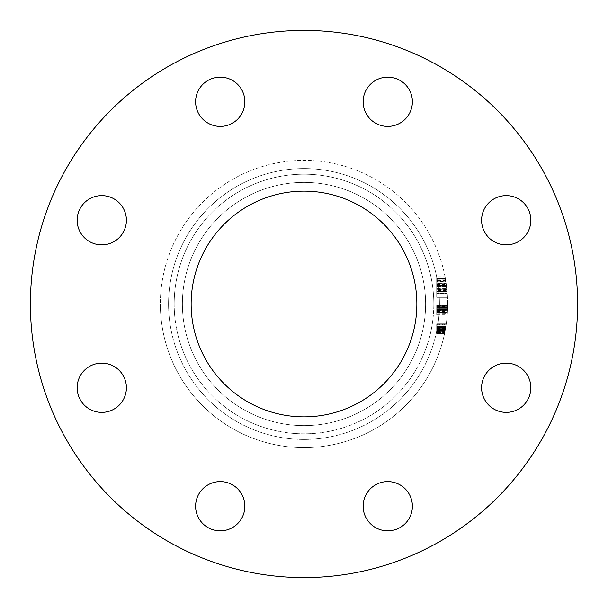 <?xml version="1.0" encoding="UTF-8"?>
<svg xmlns="http://www.w3.org/2000/svg" width="608" height="608" viewBox="0 0 608 608"><rect width="100%" height="100%" fill="white"/><g stroke="black" fill="none" stroke-linecap="round" stroke-linejoin="round"><path stroke-width="0.46" stroke-dasharray="3.04 2.28" d="M481.597 220.24A24.624 24.624 0 0 0 506.221 244.864A24.624 24.624 0 0 0 530.845 220.24A24.624 24.624 0 0 0 506.221 195.616A24.624 24.624 0 0 0 481.597 220.24A24.624 24.624 0 0 0 506.221 244.864A24.624 24.624 0 0 0 530.845 220.24A24.624 24.624 0 0 0 506.221 195.616A24.624 24.624 0 0 0 481.597 220.24A24.624 24.624 0 0 0 506.221 244.864A24.624 24.624 0 0 0 530.845 220.24A24.624 24.624 0 0 0 506.221 195.616A24.624 24.624 0 0 0 481.597 220.24M481.597 387.76A24.624 24.624 0 0 0 506.221 412.384A24.624 24.624 0 0 0 530.845 387.76A24.624 24.624 0 0 0 506.221 363.136A24.624 24.624 0 0 0 481.597 387.76A24.624 24.624 0 0 0 506.221 412.384A24.624 24.624 0 0 0 530.845 387.76A24.624 24.624 0 0 0 506.221 363.136A24.624 24.624 0 0 0 481.597 387.76A24.624 24.624 0 0 0 506.221 412.384A24.624 24.624 0 0 0 530.845 387.76A24.624 24.624 0 0 0 506.221 363.136A24.624 24.624 0 0 0 481.597 387.76M363.136 506.221A24.624 24.624 0 0 0 387.76 530.845A24.624 24.624 0 0 0 412.384 506.221A24.624 24.624 0 0 0 387.76 481.597A24.624 24.624 0 0 0 363.136 506.221A24.624 24.624 0 0 0 387.76 530.845A24.624 24.624 0 0 0 412.384 506.221A24.624 24.624 0 0 0 387.76 481.597A24.624 24.624 0 0 0 363.136 506.221A24.624 24.624 0 0 0 387.76 530.845A24.624 24.624 0 0 0 412.384 506.221A24.624 24.624 0 0 0 387.76 481.597A24.624 24.624 0 0 0 363.136 506.221M195.616 506.221A24.624 24.624 0 0 0 220.24 530.845A24.624 24.624 0 0 0 244.864 506.221A24.624 24.624 0 0 0 220.24 481.597A24.624 24.624 0 0 0 195.616 506.221A24.624 24.624 0 0 0 220.24 530.845A24.624 24.624 0 0 0 244.864 506.221A24.624 24.624 0 0 0 220.24 481.597A24.624 24.624 0 0 0 195.616 506.221A24.624 24.624 0 0 0 220.24 530.845A24.624 24.624 0 0 0 244.864 506.221A24.624 24.624 0 0 0 220.24 481.597A24.624 24.624 0 0 0 195.616 506.221M77.155 387.76A24.624 24.624 0 0 0 101.779 412.384A24.624 24.624 0 0 0 126.403 387.76A24.624 24.624 0 0 0 101.779 363.136A24.624 24.624 0 0 0 77.155 387.76A24.624 24.624 0 0 0 101.779 412.384A24.624 24.624 0 0 0 126.403 387.76A24.624 24.624 0 0 0 101.779 363.136A24.624 24.624 0 0 0 77.155 387.76A24.624 24.624 0 0 0 101.779 412.384A24.624 24.624 0 0 0 126.403 387.76A24.624 24.624 0 0 0 101.779 363.136A24.624 24.624 0 0 0 77.155 387.76M77.155 220.24A24.624 24.624 0 0 0 101.779 244.864A24.624 24.624 0 0 0 126.403 220.24A24.624 24.624 0 0 0 101.779 195.616A24.624 24.624 0 0 0 77.155 220.24A24.624 24.624 0 0 0 101.779 244.864A24.624 24.624 0 0 0 126.403 220.24A24.624 24.624 0 0 0 101.779 195.616A24.624 24.624 0 0 0 77.155 220.24A24.624 24.624 0 0 0 101.779 244.864A24.624 24.624 0 0 0 126.403 220.24A24.624 24.624 0 0 0 101.779 195.616A24.624 24.624 0 0 0 77.155 220.24M195.616 101.779A24.624 24.624 0 0 0 220.24 126.403A24.624 24.624 0 0 0 244.864 101.779A24.624 24.624 0 0 0 220.24 77.155A24.624 24.624 0 0 0 195.616 101.779A24.624 24.624 0 0 0 220.24 126.403A24.624 24.624 0 0 0 244.864 101.779A24.624 24.624 0 0 0 220.24 77.155A24.624 24.624 0 0 0 195.616 101.779A24.624 24.624 0 0 0 220.24 126.403A24.624 24.624 0 0 0 244.864 101.779A24.624 24.624 0 0 0 220.24 77.155A24.624 24.624 0 0 0 195.616 101.779M363.136 101.779A24.624 24.624 0 0 0 387.76 126.403A24.624 24.624 0 0 0 412.384 101.779A24.624 24.624 0 0 0 387.76 77.155A24.624 24.624 0 0 0 363.136 101.779A24.624 24.624 0 0 0 387.76 126.403A24.624 24.624 0 0 0 412.384 101.779A24.624 24.624 0 0 0 387.76 77.155A24.624 24.624 0 0 0 363.136 101.779A24.624 24.624 0 0 0 387.76 126.403A24.624 24.624 0 0 0 412.384 101.779A24.624 24.624 0 0 0 387.76 77.155A24.624 24.624 0 0 0 363.136 101.779M425.615 304A121.615 121.615 0 0 1 304 425.615A121.615 121.615 0 0 1 182.385 304A121.615 121.615 0 0 0 304 425.615A121.615 121.615 0 0 0 425.615 304A121.615 121.615 0 0 0 304 182.385A121.615 121.615 0 0 0 182.385 304A121.615 121.615 0 0 0 304 425.615A121.615 121.615 0 0 0 425.615 304A121.615 121.615 0 0 0 304 182.385A121.615 121.615 0 0 0 182.385 304A121.615 121.615 0 0 0 304 425.615A121.615 121.615 0 0 0 425.615 304A121.615 121.615 0 0 0 304 182.385A121.615 121.615 0 0 0 182.385 304A121.615 121.615 0 0 1 304 182.385A121.615 121.615 0 0 1 425.615 304A121.615 121.615 0 0 0 304 182.385A121.615 121.615 0 0 0 182.385 304A121.615 121.615 0 0 1 304 182.385A121.615 121.615 0 0 1 425.615 304M447.64 304A143.64 143.64 0 0 0 304 160.36A143.64 143.64 0 0 0 160.36 304A143.64 143.64 0 0 1 304 160.36A143.64 143.64 0 0 1 447.64 304A143.64 143.64 0 0 1 304 447.64A143.64 143.64 0 0 1 160.36 304A143.64 143.64 0 0 0 304 447.64A143.64 143.64 0 0 0 447.64 304A143.64 143.64 0 0 1 304 447.64A143.64 143.64 0 0 1 160.36 304A143.64 143.64 0 0 0 304 447.64A143.64 143.64 0 0 0 447.64 304M30.4 304A273.6 273.6 0 0 0 304 577.6A273.6 273.6 0 0 0 577.6 304A273.6 273.6 0 0 0 304 30.4A273.6 273.6 0 0 0 30.4 304A273.6 273.6 0 0 0 304 577.6A273.6 273.6 0 0 0 577.6 304A273.6 273.6 0 0 0 304 30.4A273.6 273.6 0 0 0 30.4 304A273.6 273.6 0 0 0 304 577.6A273.6 273.6 0 0 0 577.6 304A273.6 273.6 0 0 0 304 30.4A273.6 273.6 0 0 0 30.4 304M191.14 304A112.86 112.86 0 0 0 304 416.86A112.86 112.86 0 0 0 416.86 304A112.86 112.86 0 0 0 304 191.14A112.86 112.86 0 0 0 191.14 304M436.696 281.565L436.696 293.466L436.696 276.724L436.696 282.895L436.696 281.01L445.786 281.01L446.652 287.166L446.143 283.328A143.64 143.64 0 0 0 445.824 281.215A143.64 143.64 0 0 1 447.488 297.342A143.64 143.64 0 0 0 447.047 290.989L446.082 282.895A143.64 143.64 0 0 0 445.824 281.215A143.64 143.64 0 0 1 447.222 293.056A143.64 143.64 0 0 0 446.857 289.02L445.786 281.01L436.696 281.01L436.696 281.565L445.877 281.565M447.222 293.056L445.102 277.126A143.64 143.64 0 0 1 447.222 293.056L436.696 293.056L447.222 293.056M445.026 276.724L447.252 293.466L445.026 276.724L446.386 285.084A143.64 143.64 0 0 1 446.622 286.93L445.026 276.724L436.696 276.724L445.026 276.724M447.252 293.466L446.394 285.091L447.252 293.466L436.696 293.466L447.252 293.466M436.696 283.328L436.696 297.342L436.696 281.215L445.824 281.215A143.64 143.64 0 0 1 446.614 286.885L446.629 286.991A143.64 143.64 0 0 0 445.824 281.215A143.64 143.64 0 0 1 446.599 286.71A143.64 143.64 0 0 0 445.824 281.215L436.696 281.215L445.824 281.215L436.696 281.215L445.824 281.215L436.696 281.215L436.696 283.328L446.143 283.328M446.888 289.324L446.599 286.71L447.085 291.422L446.888 289.324L436.696 289.324L436.696 291.422L447.085 291.422L446.074 282.849L447.085 291.422L446.652 287.174L447.085 291.422L436.696 291.422L436.696 287.12L446.644 287.12M436.696 305.71L436.696 314.944L436.696 305.368L447.632 305.368L447.617 306.348A143.64 143.64 0 0 1 447.222 314.944A143.64 143.64 0 0 0 447.632 305.368A143.64 143.64 0 0 1 447.617 306.348L447.632 305.368A143.64 143.64 0 0 1 447.222 314.944A143.64 143.64 0 0 0 447.29 313.964L447.222 314.944A143.64 143.64 0 0 0 447.632 305.368A143.64 143.64 0 0 1 447.366 312.907L447.632 305.368A143.64 143.64 0 0 1 447.222 314.944A143.64 143.64 0 0 0 447.602 307.428L447.617 306.348A143.64 143.64 0 0 1 447.222 314.944A143.64 143.64 0 0 0 447.632 305.368A143.64 143.64 0 0 1 447.222 314.944A143.64 143.64 0 0 0 447.488 310.521L447.632 305.368A143.64 143.64 0 0 1 447.222 314.944A143.64 143.64 0 0 0 447.632 305.368A143.64 143.64 0 0 1 447.366 312.907L447.632 305.368L436.696 305.368L447.632 305.368L436.696 305.368L436.696 312.907L447.366 312.907L436.696 312.907L436.696 305.368L447.632 305.368L436.696 305.368L436.696 314.944L447.222 314.944A143.64 143.64 0 0 0 447.602 307.428L447.222 314.944L436.696 314.944L436.696 305.368L447.632 305.71M436.696 328.274L436.696 333.883L436.696 323.821L436.696 333.64L436.696 324.064L446.234 324.064L444.494 333.883L446.09 325.044A143.64 143.64 0 0 0 446.234 324.064L446.09 325.044A143.64 143.64 0 0 1 444.547 333.64L445.831 326.732L444.547 333.64A143.64 143.64 0 0 0 445.702 327.499A143.64 143.64 0 0 0 445.846 326.64A143.64 143.64 0 0 0 446.264 323.821A143.64 143.64 0 0 1 445.846 326.64A143.64 143.64 0 0 1 445.702 327.499A143.64 143.64 0 0 1 444.547 333.64A143.64 143.64 0 0 0 444.995 331.428A143.64 143.64 0 0 0 445.368 329.468A143.64 143.64 0 0 1 445.185 330.448A143.64 143.64 0 0 0 446.264 323.821L444.995 331.428A143.64 143.64 0 0 1 444.547 333.64A143.64 143.64 0 0 0 444.752 332.66L444.547 333.64A143.64 143.64 0 0 0 444.752 332.66L444.547 333.64A143.64 143.64 0 0 0 446.234 324.064A143.64 143.64 0 0 1 444.547 333.64A143.64 143.64 0 0 0 446.234 324.064A143.64 143.64 0 0 1 444.965 331.603L446.234 324.064L436.696 324.064L446.234 324.064L436.696 324.064L436.696 333.64L444.547 333.64A143.64 143.64 0 0 0 445.93 326.124L444.547 333.64A143.64 143.64 0 0 0 445.846 326.64A143.64 143.64 0 0 1 445.634 327.94L444.798 332.432A143.64 143.64 0 0 1 444.547 333.64L436.696 333.64L436.696 329.68L445.33 329.68L436.696 329.68L436.696 326.739L445.831 326.739L436.696 326.739L436.696 324.801L446.128 324.801L444.494 333.883L445.641 327.872A143.64 143.64 0 0 1 445.474 328.852L446.128 324.801L436.696 324.801L436.696 326.276L445.9 326.276L436.696 326.276L436.696 323.821L446.264 323.821L436.696 323.821L436.696 326.306L445.9 326.306A143.64 143.64 0 0 1 445.185 330.448L445.9 326.291L436.696 326.306L436.696 328.274L445.573 328.274M436.696 313.72L436.696 305.368L436.696 315.187L436.696 310.164L447.511 310.164L447.207 315.187L447.632 305.125L447.207 315.187L447.632 305.125L447.207 315.187L447.632 305.125L447.207 315.187L447.632 305.125L447.207 315.187L447.632 305.125L447.207 315.187L447.625 306.105L447.275 314.207L447.511 310.156L436.696 310.164L436.696 305.125L447.632 305.125L436.696 305.125L436.696 310.164L447.511 310.164L436.696 310.156L436.696 315.187L447.207 315.187L436.696 315.187L436.696 306.105L447.625 306.105L436.696 306.105L436.696 314.207L447.275 314.207L447.397 312.307L447.275 314.207L436.696 314.207L436.696 312.565L447.382 312.565L436.696 312.565L436.696 310.156L447.511 310.164L436.696 310.164L436.696 305.125L436.696 315.187L436.696 310.164L447.511 310.156L436.696 310.164L436.696 306.105L436.696 314.207L436.696 305.125L447.632 305.125L436.696 305.125L436.696 310.164L447.511 310.164L436.696 310.156L436.696 315.187L447.207 315.187L436.696 315.187L436.696 306.105L447.625 306.105L436.696 306.105L436.696 314.207L447.275 314.207L436.696 314.207L436.696 312.565L447.382 312.565L436.696 312.565L436.696 310.156L447.511 310.164L436.696 310.164L436.696 305.125L436.696 315.187L436.696 310.164L447.511 310.156L436.696 310.164L436.696 306.105L436.696 314.207L436.696 305.125L447.632 305.125L436.696 305.125L436.696 307.967L447.587 307.967L447.534 309.54A143.64 143.64 0 0 0 447.617 306.348L447.29 313.964A143.64 143.64 0 0 0 447.617 306.348L447.587 307.937L436.696 307.937L436.696 313.964L447.313 313.72M436.696 277.126L445.102 277.126L436.696 277.126M436.696 281.132L445.808 281.132L446.196 283.662A143.64 143.64 0 0 0 445.444 278.966L445.801 281.109L436.696 281.109L436.696 278.966L445.444 278.966L436.696 278.966L436.696 283.662L436.696 281.109M436.696 284.354L446.287 284.354M436.696 288.397L446.789 288.397M436.696 283.662L446.196 283.662L436.696 283.662M436.696 288.435L436.696 285.502L446.447 285.502L447.07 291.217A143.64 143.64 0 0 0 446.447 285.502L436.696 285.502L436.696 291.217L447.07 291.217L436.696 291.217L436.696 288.435L446.796 288.435M436.696 285.692L446.47 285.692M436.696 329.095L445.428 329.095L444.699 332.903L445.428 329.095L436.696 329.095L436.696 331.003L445.079 331.003L436.696 331.003L436.696 329.095M436.696 330.798L445.117 330.798M436.696 330.972L436.696 333.883L444.494 333.883L436.696 333.883L436.696 330.972L445.086 330.972M436.696 331.064L445.071 331.064L436.696 331.064M436.696 332.386L444.805 332.386M436.696 331.261L436.696 323.821L436.696 333.883L436.696 328.86L436.696 332.903L444.699 332.903L445.474 328.852L444.699 332.903L445.246 330.129L444.699 332.903L436.696 332.903L436.696 331.003L436.696 332.903L444.699 332.903L436.696 332.903L436.696 331.261L445.033 331.261M436.696 330.881L445.102 330.881M436.696 327.568L436.696 333.883L436.696 328.358L436.696 328.852L445.474 328.852L436.696 328.86L445.474 328.86L436.696 328.852L445.474 328.852L436.696 328.852L436.696 324.064L436.696 325.044L446.09 325.044L436.696 325.044L446.09 325.044L436.696 325.044L436.696 327.568L445.694 327.568M436.696 327.872L445.641 327.872M436.696 324.338L446.196 324.338M436.696 328.206L445.588 328.206L436.696 328.191M436.696 328.115L445.603 328.115L436.696 328.115L436.696 327.317L445.732 327.317L436.696 327.317L436.696 326.519L445.862 326.519L436.696 326.519L436.696 328.115M436.696 330.95L445.086 330.95M436.696 327.013L445.786 327.013L436.696 327.013L445.786 327.013L436.696 327.013L436.696 323.821L446.264 323.821L436.696 323.821L446.264 323.821L436.696 323.821L436.696 326.663L445.839 326.663L436.696 326.663L436.696 332.66L444.752 332.66L436.696 332.66L444.752 332.66L436.696 332.66L436.696 333.64L444.547 333.64L436.696 333.64L436.696 324.801L446.128 324.801L436.696 324.801L436.696 327.013M436.696 333.883L444.494 333.883L436.696 333.883M436.696 331.428L444.995 331.428L436.696 331.428L436.696 323.821L446.264 323.821L436.696 323.821L436.696 330.448L445.185 330.448L436.696 330.448L436.696 331.428L444.995 331.428L436.696 331.428L436.696 333.64L444.547 333.64L436.696 333.64L436.696 331.428M436.696 326.291L436.696 330.448L445.185 330.448L436.696 330.448L436.696 326.291L445.9 326.291M436.696 331.603L436.696 324.064L436.696 333.64L444.547 333.64L436.696 333.64L444.547 333.64L436.696 333.64L436.696 324.064L446.234 324.064L436.696 324.064L436.696 331.603L444.965 331.603M436.696 327.378L436.696 333.762L436.696 326.519L436.696 330.159L436.696 327.378L445.725 327.378L445.238 330.167L445.725 327.378L445.238 330.159L445.725 327.378L436.696 327.378L436.696 330.167L445.238 330.167L436.696 330.167L436.696 327.378L445.725 327.378M436.696 330.509L445.17 330.509M436.696 331.185L445.041 331.185L436.696 331.185M436.696 330.478L445.178 330.478M436.696 328.358L445.558 328.358M436.696 332.166L436.696 332.964L444.691 332.964L436.696 332.964L444.691 332.964L436.696 332.964L444.691 332.964L436.696 332.964L436.696 332.166L444.851 332.166M436.696 333.762L436.696 323.821L436.696 333.762L444.524 333.762L436.696 333.762L444.524 333.762L436.696 333.762L436.696 332.964L436.696 333.762L444.524 333.762M436.696 310.984L436.696 305.125L436.696 315.187L436.696 305.368L436.696 314.944L436.696 306.348L436.696 314.944L447.222 314.944L436.696 314.944L447.222 314.944L436.696 314.944L447.222 314.944L436.696 314.944L436.696 310.984L447.473 310.984M436.696 305.512L436.696 314.944L436.696 307.428L447.602 307.428L436.696 307.428L436.696 314.944L447.222 314.944L436.696 314.944L447.222 314.944L436.696 314.944L436.696 305.368L447.632 305.512M436.696 310.278L447.503 310.278L436.696 310.278M436.696 307.937L436.696 306.348L447.617 306.348L436.696 306.348L447.617 306.348L436.696 306.348L447.617 306.348L436.696 306.348L447.617 306.348L436.696 306.348L436.696 309.54L447.534 309.563L436.696 309.563L436.696 307.937L447.587 307.937M436.696 306.622L447.617 306.622M436.696 314.138L436.696 306.105L447.625 306.105L436.696 306.105L436.696 310.156L447.511 310.156L436.696 310.156L436.696 306.105L447.625 306.105L436.696 306.105L436.696 307.595L447.594 307.61L436.696 307.595L436.696 309.609L447.534 309.609L436.696 309.609L436.696 312.155L447.412 312.155L436.696 312.17L436.696 314.138L447.283 314.138M436.696 308.317L447.572 308.317L436.696 308.317M436.696 313.964L447.29 313.964M436.696 308.043L447.587 308.043M436.696 285.16L446.401 285.16L445.368 278.563L447.108 291.627L446.401 285.16L436.696 285.16L446.401 285.16M436.696 290.457L436.696 285.084L446.394 285.091L436.696 285.091L436.696 293.466L436.696 290.457L447.002 290.457M436.696 278.563L445.368 278.563L436.696 278.563M436.696 291.627L447.108 291.627L436.696 291.627M436.696 287.949L446.743 287.949L436.696 287.949M445.725 280.607L446.523 286.117L445.725 280.607L436.696 280.607L436.696 286.117L446.523 286.117L436.696 286.117L436.696 280.607M436.696 279.87L445.596 279.87M436.696 285.023L446.378 285.023M436.696 286.93L446.622 286.93L436.696 286.93M436.696 285.084L446.386 285.084M436.696 282.895L446.082 282.895M436.696 283.047L446.105 283.047M436.696 287.12L436.696 282.849L446.074 282.849L446.652 287.174L446.074 282.849L436.696 282.849L436.696 287.158L446.652 287.158L436.696 287.166L436.696 291.422L436.696 289.431L446.903 289.431M436.696 309.176L436.696 315.187L447.207 315.187L436.696 315.187L447.207 315.187L436.696 315.187L436.696 310.164L436.696 314.207L447.275 314.207L436.696 314.207L436.696 312.565L447.382 312.565L436.696 312.565L436.696 310.156L436.696 312.261L447.404 312.231L436.696 312.261L436.696 314.207L436.696 310.156L447.511 310.164L436.696 310.164L436.696 305.125L447.632 305.125L436.696 305.125L436.696 309.176L447.549 309.176M436.696 314.784L447.237 314.784M436.696 297.342L447.488 297.342L436.696 297.342M436.696 287.105L446.644 287.105M436.696 286.885L436.696 293.261L447.237 293.261L436.696 293.261L436.696 286.885L446.614 286.885M436.696 290.989L447.047 290.989M436.696 289.431L436.696 281.215L445.824 281.215L436.696 281.215L436.696 289.324M436.696 281.215L445.824 281.215M436.696 286.991L446.629 286.991M436.696 282.971L436.696 287.166L436.696 282.971L446.09 282.971M436.696 281.01L445.786 281.01M436.696 282.963L446.09 282.963M436.696 293.261L436.696 287.166L436.696 293.261L447.237 293.261M436.696 282.849L436.696 291.422L436.696 287.174L446.652 287.166L436.696 287.174L436.696 282.849L446.074 282.849M436.696 291.422L447.085 291.422M436.696 287.174L446.652 287.174M436.696 327.682L445.672 327.682L436.696 327.674M436.696 330.159L445.238 330.159L436.696 330.129M436.696 332.903L444.699 332.903L436.696 332.903M436.696 331.922L436.696 324.064L436.696 333.64L436.696 324.064L446.234 324.064L436.696 324.064L446.234 324.064L436.696 324.064L436.696 331.922L444.896 331.922M436.696 326.747L436.696 333.64L444.547 333.64L436.696 333.64L444.547 333.64L436.696 333.64L444.547 333.64L436.696 333.64L444.547 333.64L436.696 333.64L444.547 333.64L436.696 333.64L436.696 326.747L445.824 326.747M436.696 326.124L445.93 326.124M436.696 330.448L445.185 330.448L436.696 330.448L436.696 329.468L445.368 329.468L436.696 329.468L436.696 330.448M436.696 326.64L445.846 326.64L436.696 326.64M436.696 323.821L446.264 323.821M436.696 327.499L445.702 327.499L436.696 327.499M436.696 332.432L444.798 332.432M436.696 330.121L445.246 330.098M436.696 326.519L445.862 326.519M436.696 327.94L445.634 327.94M436.696 307.58L447.594 307.58L436.696 307.572M436.696 306.105L436.696 310.156L447.511 310.156L436.696 310.156L436.696 306.105M436.696 312.565L436.696 310.156L436.696 314.207L447.275 314.207L436.696 314.207L436.696 312.565M436.696 310.369L447.496 310.369L447.397 312.307L447.496 310.399L436.696 310.399L436.696 312.307L447.397 312.307L436.696 312.307L436.696 310.399M436.696 310.521L447.488 310.521M436.696 309.54L447.534 309.54M436.696 324.064L446.234 324.064L436.696 324.064M436.696 326.732L436.696 333.64L444.547 333.64L436.696 333.64L436.696 326.732L445.831 326.732M436.696 305.125L436.696 309.51L436.696 305.125L447.632 305.125M436.696 305.642L447.632 305.642M436.696 309.419L436.696 315.187L436.696 309.495L447.534 309.51L436.696 309.419L447.541 309.419M436.696 312.254L447.404 312.254M436.696 315.187L447.207 315.187M436.696 312.276L447.404 312.276M436.696 314.207L436.696 312.307L436.696 314.207M436.696 306.348L447.617 306.348L436.696 306.348L436.696 305.368L447.632 305.368L436.696 305.368L436.696 314.944L447.222 314.944L436.696 314.944L436.696 306.348M436.696 314.944L447.222 314.944L436.696 314.944L436.696 305.368L447.632 305.368L436.696 305.368L436.696 312.907L436.696 305.368L447.632 305.368L436.696 305.368L436.696 314.944L447.222 314.944L436.696 314.944M174.177 304A129.823 129.823 0 0 0 304 433.823A129.823 129.823 0 0 0 433.823 304A129.823 129.823 0 0 1 304 433.823A129.823 129.823 0 0 1 174.177 304A129.823 129.823 0 0 1 304 174.177A129.823 129.823 0 0 1 433.823 304A129.823 129.823 0 0 0 304 174.177A129.823 129.823 0 0 0 174.177 304M168.568 304A135.432 135.432 0 0 1 304 168.568A135.432 135.432 0 0 1 439.432 304A135.432 135.432 0 0 0 304 168.568A135.432 135.432 0 0 0 168.568 304A135.432 135.432 0 0 0 304 439.432A135.432 135.432 0 0 0 439.432 304A135.432 135.432 0 0 1 304 439.432A135.432 135.432 0 0 1 168.568 304M436.696 310.156L447.511 310.156M436.696 311.402L447.45 311.402M436.696 289.02L446.857 289.02M436.696 286.71L446.599 286.71L436.696 286.71"/><path stroke-width="0.91" d="M195.616 101.779A24.624 24.624 0 0 0 220.24 126.403A24.624 24.624 0 0 0 244.864 101.779A24.624 24.624 0 0 0 220.24 77.155A24.624 24.624 0 0 0 195.616 101.779M77.155 220.24A24.624 24.624 0 0 0 101.779 244.864A24.624 24.624 0 0 0 126.403 220.24A24.624 24.624 0 0 0 101.779 195.616A24.624 24.624 0 0 0 77.155 220.24M77.155 387.76A24.624 24.624 0 0 0 101.779 412.384A24.624 24.624 0 0 0 126.403 387.76A24.624 24.624 0 0 0 101.779 363.136A24.624 24.624 0 0 0 77.155 387.76M195.616 506.221A24.624 24.624 0 0 0 220.24 530.845A24.624 24.624 0 0 0 244.864 506.221A24.624 24.624 0 0 0 220.24 481.597A24.624 24.624 0 0 0 195.616 506.221M363.136 506.221A24.624 24.624 0 0 0 387.76 530.845A24.624 24.624 0 0 0 412.384 506.221A24.624 24.624 0 0 0 387.76 481.597A24.624 24.624 0 0 0 363.136 506.221M481.597 387.76A24.624 24.624 0 0 0 506.221 412.384A24.624 24.624 0 0 0 530.845 387.76A24.624 24.624 0 0 0 506.221 363.136A24.624 24.624 0 0 0 481.597 387.76M481.597 220.24A24.624 24.624 0 0 0 506.221 244.864A24.624 24.624 0 0 0 530.845 220.24A24.624 24.624 0 0 0 506.221 195.616A24.624 24.624 0 0 0 481.597 220.24M363.136 101.779A24.624 24.624 0 0 0 387.76 126.403A24.624 24.624 0 0 0 412.384 101.779A24.624 24.624 0 0 0 387.76 77.155A24.624 24.624 0 0 0 363.136 101.779M191.14 304A112.86 112.86 0 0 0 304 416.86A112.86 112.86 0 0 0 416.86 304A112.86 112.86 0 0 0 304 191.14A112.86 112.86 0 0 0 191.14 304M577.6 304A273.6 273.6 0 0 0 304 30.4A273.6 273.6 0 0 0 30.4 304A273.6 273.6 0 0 0 304 577.6A273.6 273.6 0 0 0 577.6 304"/></g></svg>
